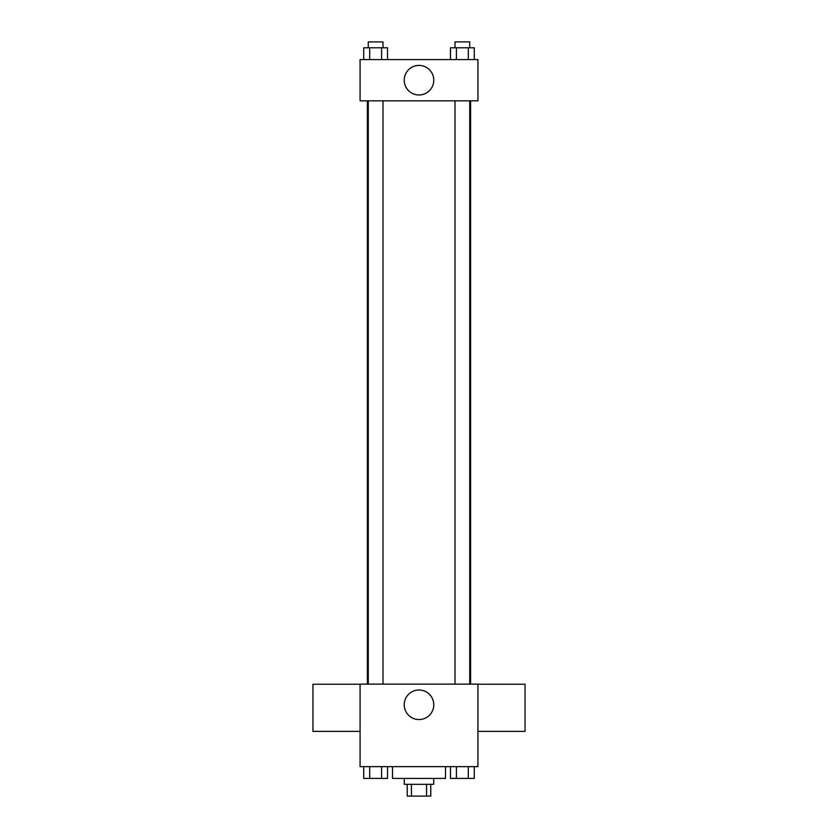<?xml version="1.0" encoding="UTF-8"?>
<svg xmlns="http://www.w3.org/2000/svg" width="838" height="838" viewBox="0 0 838 838"><rect width="100%" height="100%" fill="white"/><g stroke="black" fill="none" stroke-linecap="round" stroke-linejoin="round"><path stroke-width="1.26" d="M426.563 784.316L426.563 796.1L407.216 796.1L407.216 784.316M426.563 796.1L430.784 796.1L430.784 784.316M433.728 778.418L433.728 784.316L404.272 784.316L404.272 778.418M411.437 784.316L411.437 796.1M392.488 766.644L392.488 778.418L445.512 778.418M445.512 766.644L445.512 778.429M477.922 766.644L360.078 766.644L360.078 684.143L477.922 684.143L477.922 766.644M433.78 704.768A14.78 14.78 0 0 1 411.615 717.569A14.78 14.78 0 0 1 411.615 691.968A14.78 14.78 0 0 1 433.78 704.768M477.922 731.385L525.059 731.385L525.059 684.237L477.922 684.248M360.078 684.248L312.941 684.248L312.941 731.375L360.078 731.385M470.61 100.822L470.61 684.143M455.003 684.143L455.003 100.822M382.997 100.822L382.997 684.143M477.922 100.822L360.078 100.822L360.078 59.571L477.922 59.571L477.922 100.822M433.78 80.197A14.78 14.78 0 0 1 411.615 92.997A14.78 14.78 0 0 1 411.615 67.396A14.78 14.78 0 0 1 433.78 80.197M474.277 59.571L474.277 47.787L450.456 47.787L450.456 59.571M468.316 47.787L468.316 59.571M456.417 47.787L456.417 59.571M455.003 47.787L455.003 41.9L469.73 41.9L469.73 47.787M387.544 59.571L387.544 47.787L363.723 47.787L363.723 59.571M381.583 47.787L381.583 59.571M369.684 47.787L369.684 59.571M368.27 47.787L368.27 41.9L382.997 41.9L382.997 47.787M474.277 766.644L474.277 778.418L450.456 778.418L450.456 766.644M468.316 766.644L468.316 778.418M456.417 766.644L456.417 778.418M469.73 778.429L455.003 778.418M387.544 766.644L387.544 778.418L363.723 778.418L363.723 766.644M381.583 766.644L381.583 778.418M369.684 766.644L369.684 778.418M382.997 778.429L368.27 778.418M367.39 100.822L367.39 684.143M469.73 684.143L469.73 100.822M368.27 100.822L368.27 684.143"/></g></svg>
